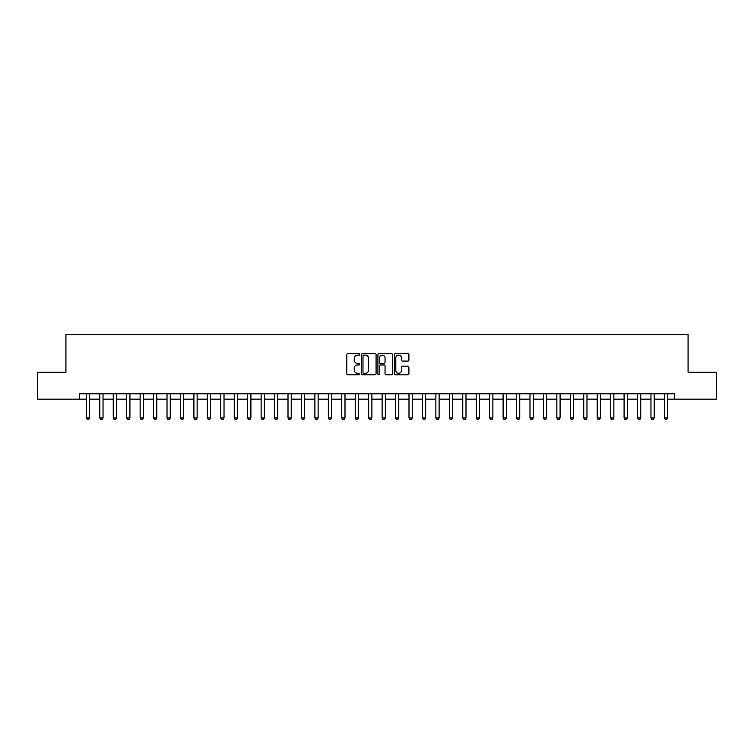 <?xml version="1.0" encoding="UTF-8"?>
<svg xmlns="http://www.w3.org/2000/svg" width="754" height="754" viewBox="0 0 754 754"><rect width="100%" height="100%" fill="white"/><g stroke="black" fill="none" stroke-linecap="round" stroke-linejoin="round"><path stroke-width="1.13" d="M359.79 354.389A0.735 0.735 0 0 0 359.055 353.645L347.839 353.645A1.056 1.056 0 0 0 346.783 354.7L346.783 373.701A1.056 1.056 0 0 0 347.839 374.757L359.055 374.757A0.735 0.735 0 0 0 359.79 374.022A0.735 0.735 0 0 0 359.055 373.277L357.603 373.277A3.374 3.374 0 0 1 354.229 369.903L354.229 368.32A3.374 3.374 0 0 1 357.603 364.945L359.055 364.945A0.735 0.735 0 0 0 359.79 364.201A0.735 0.735 0 0 0 359.055 363.466L357.603 363.466A3.374 3.374 0 0 1 354.229 360.082L354.229 358.499A3.374 3.374 0 0 1 357.603 355.125L359.055 355.125A0.735 0.735 0 0 0 359.79 354.389M407.848 361.091A1.056 1.056 0 0 0 408.904 360.035L408.904 354.7A1.056 1.056 0 0 0 407.848 353.645L395.398 353.645A1.056 1.056 0 0 0 394.342 354.7L394.342 373.701A1.056 1.056 0 0 0 395.398 374.757L407.848 374.757A1.056 1.056 0 0 0 408.904 373.701L408.904 367.264A1.056 1.056 0 0 0 407.848 366.208L402.523 366.208A1.056 1.056 0 0 0 401.467 367.264L401.467 370.459A2.828 2.828 0 0 1 398.64 373.277A2.828 2.828 0 0 1 395.812 370.459L395.812 357.952A2.828 2.828 0 0 1 398.64 355.125A2.828 2.828 0 0 1 401.467 357.952L401.467 360.035A1.056 1.056 0 0 0 402.523 361.091L407.848 361.091M79.377 399.158L37.7 399.158L37.7 372.269L65.928 372.269L65.928 334.625L688.072 334.625L688.072 372.269L716.3 372.269L716.3 399.158L674.623 399.158L674.623 393.776L79.377 393.776L79.377 399.158L86.361 399.158M376.076 354.7A1.056 1.056 0 0 0 375.021 353.645L362.561 353.645A1.056 1.056 0 0 0 361.505 354.7L361.505 373.701A1.056 1.056 0 0 0 362.561 374.757L375.021 374.757A1.056 1.056 0 0 0 376.076 373.701L376.076 354.7M378.979 353.645L391.439 353.645A1.056 1.056 0 0 1 392.495 354.7L392.495 373.701A1.056 1.056 0 0 1 391.439 374.757L386.105 374.757A1.056 1.056 0 0 1 385.049 373.701L385.049 366.001A1.056 1.056 0 0 0 383.993 364.945L380.459 364.945A1.056 1.056 0 0 0 379.403 366.001L379.403 374.022A0.735 0.735 0 0 1 378.659 374.757A0.735 0.735 0 0 1 377.924 374.022L377.924 354.7A1.056 1.056 0 0 1 378.979 353.645M89.594 399.158L99.811 399.158M103.034 399.158L113.251 399.158M116.474 399.158L126.691 399.158M129.914 399.158L140.131 399.158M143.364 399.158L153.58 399.158M156.804 399.158L167.02 399.158M170.244 399.158L180.46 399.158M183.693 399.158L193.91 399.158M197.133 399.158L207.35 399.158M210.573 399.158L220.79 399.158M224.023 399.158L234.24 399.158M237.463 399.158L247.68 399.158M250.903 399.158L261.12 399.158M264.352 399.158L274.569 399.158M277.792 399.158L288.009 399.158M291.233 399.158L301.449 399.158M304.673 399.158L314.889 399.158M318.122 399.158L328.339 399.158M331.562 399.158L341.779 399.158M345.002 399.158L355.219 399.158M358.452 399.158L368.668 399.158M371.892 399.158L382.108 399.158M385.332 399.158L395.548 399.158M398.781 399.158L408.998 399.158M412.221 399.158L422.438 399.158M425.661 399.158L435.878 399.158M439.111 399.158L449.327 399.158M452.551 399.158L462.767 399.158M465.991 399.158L476.208 399.158M479.431 399.158L489.648 399.158M492.88 399.158L503.097 399.158M506.32 399.158L516.537 399.158M519.76 399.158L529.977 399.158M533.21 399.158L543.427 399.158M546.65 399.158L556.867 399.158M560.09 399.158L570.307 399.158M573.54 399.158L583.756 399.158M586.98 399.158L597.196 399.158M600.42 399.158L610.636 399.158M613.869 399.158L624.086 399.158M627.309 399.158L637.526 399.158M640.749 399.158L650.966 399.158M654.189 399.158L664.406 399.158M667.639 399.158L674.623 399.158M363.73 355.125A0.735 0.735 0 0 0 362.985 355.86L362.985 372.542A0.735 0.735 0 0 0 363.73 373.277L365.256 373.277A3.374 3.374 0 0 0 368.631 369.903L368.631 358.499A3.374 3.374 0 0 0 365.256 355.125L363.73 355.125M385.049 357.999A2.828 2.828 0 0 0 382.221 355.181A2.828 2.828 0 0 0 379.403 357.999L379.403 362.41A1.056 1.056 0 0 0 380.459 363.466L383.993 363.466A1.056 1.056 0 0 0 385.049 362.41L385.049 357.999M89.707 393.776L89.641 393.993A1.074 1.074 91.6 0 0 89.594 394.314L89.594 417.97L88.784 419.375L87.172 419.375L86.361 417.97L86.361 394.314A1.074 1.074 91.6 0 0 86.314 393.993L86.248 393.776M86.361 417.97L89.594 417.97M103.147 393.776L103.081 393.993A1.074 1.074 91.6 0 0 103.034 394.314L103.034 417.97L102.224 419.375L100.612 419.375L99.811 417.97L99.811 394.314A1.074 1.074 91.6 0 0 99.754 393.993L99.688 393.776M99.811 417.97L103.034 417.97M116.597 393.776L116.531 393.993A1.074 1.074 91.6 0 0 116.474 394.314L116.474 417.97L115.673 419.375L114.052 419.375L113.251 417.97L113.251 394.314A1.074 1.074 91.6 0 0 113.194 393.993L113.128 393.776M113.251 417.97L116.474 417.97M130.037 393.776L129.971 393.993A1.074 1.074 91.6 0 0 129.914 394.314L129.914 417.97L129.113 419.375L127.501 419.375L126.691 417.97L126.691 394.314A1.074 1.074 91.6 0 0 126.644 393.993L126.578 393.776M126.691 417.97L129.914 417.97M143.477 393.776L143.411 393.993A1.074 1.074 91.6 0 0 143.364 394.314L143.364 417.97L142.553 419.375L140.941 419.375L140.131 417.97L140.131 394.314A1.074 1.074 91.6 0 0 140.084 393.993L140.018 393.776M140.131 417.97L143.364 417.97M156.926 393.776L156.851 393.993A1.074 1.074 91.6 0 0 156.804 394.314L156.804 417.97L156.003 419.375L154.382 419.375L153.58 417.97L153.58 394.314A1.074 1.074 91.6 0 0 153.524 393.993L153.458 393.776M153.58 417.97L156.804 417.97M170.366 393.776L170.3 393.993A1.074 1.074 91.6 0 0 170.244 394.314L170.244 417.97L169.443 419.375L167.831 419.375L167.02 417.97L167.02 394.314A1.074 1.074 91.6 0 0 166.973 393.993L166.907 393.776M167.02 417.97L170.244 417.97M183.806 393.776L183.74 393.993A1.074 1.074 91.6 0 0 183.693 394.314L183.693 417.97L182.883 419.375L181.271 419.375L180.46 417.97L180.46 394.314A1.074 1.074 91.6 0 0 180.413 393.993L180.347 393.776M180.46 417.97L183.693 417.97M197.256 393.776L197.18 393.993A1.074 1.074 91.6 0 0 197.133 394.314L197.133 417.97L196.323 419.375L194.711 419.375L193.91 417.97L193.91 394.314A1.074 1.074 91.6 0 0 193.853 393.993L193.787 393.776M193.91 417.97L197.133 417.97M210.696 393.776L210.63 393.993A1.074 1.074 91.6 0 0 210.573 394.314L210.573 417.97L209.772 419.375L208.161 419.375L207.35 417.97L207.35 394.314A1.074 1.074 91.6 0 0 207.303 393.993L207.227 393.776M207.35 417.97L210.573 417.97M224.136 393.776L224.07 393.993A1.074 1.074 91.6 0 0 224.023 394.314L224.023 417.97L223.212 419.375L221.601 419.375L220.79 417.97L220.79 394.314A1.074 1.074 91.6 0 0 220.743 393.993L220.677 393.776M220.79 417.97L224.023 417.97M237.576 393.776L237.51 393.993A1.074 1.074 91.6 0 0 237.463 394.314L237.463 417.97L236.652 419.375L235.041 419.375L234.24 417.97L234.24 394.314A1.074 1.074 91.6 0 0 234.183 393.993L234.117 393.776M234.24 417.97L237.463 417.97M251.025 393.776L250.959 393.993A1.074 1.074 91.6 0 0 250.903 394.314L250.903 417.97L250.102 419.375L248.49 419.375L247.68 417.97L247.68 394.314A1.074 1.074 91.6 0 0 247.632 393.993L247.557 393.776M247.68 417.97L250.903 417.97M264.466 393.776L264.4 393.993A1.074 1.074 91.6 0 0 264.352 394.314L264.352 417.97L263.542 419.375L261.93 419.375L261.12 417.97L261.12 394.314A1.074 1.074 91.6 0 0 261.072 393.993L261.007 393.776M261.12 417.97L264.352 417.97M277.906 393.776L277.84 393.993A1.074 1.074 91.6 0 0 277.792 394.314L277.792 417.97L276.982 419.375L275.37 419.375L274.569 417.97L274.569 394.314A1.074 1.074 91.6 0 0 274.513 393.993L274.447 393.776M274.569 417.97L277.792 417.97M291.355 393.776L291.289 393.993A1.074 1.074 91.6 0 0 291.233 394.314L291.233 417.97L290.431 419.375L288.81 419.375L288.009 417.97L288.009 394.314A1.074 1.074 91.6 0 0 287.953 393.993L287.887 393.776M288.009 417.97L291.233 417.97M304.795 393.776L304.729 393.993A1.074 1.074 91.6 0 0 304.673 394.314L304.673 417.97L303.871 419.375L302.26 419.375L301.449 417.97L301.449 394.314A1.074 1.074 91.6 0 0 301.402 393.993L301.336 393.776M301.449 417.97L304.673 417.97M318.235 393.776L318.169 393.993A1.074 1.074 91.6 0 0 318.122 394.314L318.122 417.97L317.311 419.375L315.7 419.375L314.889 417.97L314.889 394.314A1.074 1.074 91.6 0 0 314.842 393.993L314.776 393.776M314.889 417.97L318.122 417.97M331.685 393.776L331.609 393.993A1.074 1.074 91.6 0 0 331.562 394.314L331.562 417.97L330.761 419.375L329.14 419.375L328.339 417.97L328.339 394.314A1.074 1.074 91.6 0 0 328.282 393.993L328.216 393.776M328.339 417.97L331.562 417.97M345.125 393.776L345.059 393.993A1.074 1.074 91.6 0 0 345.002 394.314L345.002 417.97L344.201 419.375L342.589 419.375L341.779 417.97L341.779 394.314A1.074 1.074 91.6 0 0 341.732 393.993L341.666 393.776M341.779 417.97L345.002 417.97M358.565 393.776L358.499 393.993A1.074 1.074 91.6 0 0 358.452 394.314L358.452 417.97L357.641 419.375L356.029 419.375L355.219 417.97L355.219 394.314A1.074 1.074 91.6 0 0 355.172 393.993L355.106 393.776M355.219 417.97L358.452 417.97M372.014 393.776L371.939 393.993A1.074 1.074 91.6 0 0 371.892 394.314L371.892 417.97L371.081 419.375L369.469 419.375L368.668 417.97L368.668 394.314A1.074 1.074 91.6 0 0 368.612 393.993L368.546 393.776M368.668 417.97L371.892 417.97M385.454 393.776L385.388 393.993A1.074 1.074 91.6 0 0 385.332 394.314L385.332 417.97L384.531 419.375L382.919 419.375L382.108 417.97L382.108 394.314A1.074 1.074 91.6 0 0 382.061 393.993L381.986 393.776M382.108 417.97L385.332 417.97M398.894 393.776L398.828 393.993A1.074 1.074 91.6 0 0 398.781 394.314L398.781 417.97L397.971 419.375L396.359 419.375L395.548 417.97L395.548 394.314A1.074 1.074 91.6 0 0 395.501 393.993L395.435 393.776M395.548 417.97L398.781 417.97M412.334 393.776L412.268 393.993A1.074 1.074 91.6 0 0 412.221 394.314L412.221 417.97L411.411 419.375L409.799 419.375L408.998 417.97L408.998 394.314A1.074 1.074 91.6 0 0 408.941 393.993L408.875 393.776M408.998 417.97L412.221 417.97M425.784 393.776L425.718 393.993A1.074 1.074 91.6 0 0 425.661 394.314L425.661 417.97L424.86 419.375L423.239 419.375L422.438 417.97L422.438 394.314A1.074 1.074 91.6 0 0 422.391 393.993L422.315 393.776M422.438 417.97L425.661 417.97M439.224 393.776L439.158 393.993A1.074 1.074 91.6 0 0 439.111 394.314L439.111 417.97L438.3 419.375L436.689 419.375L435.878 417.97L435.878 394.314A1.074 1.074 91.6 0 0 435.831 393.993L435.765 393.776M435.878 417.97L439.111 417.97M452.664 393.776L452.598 393.993A1.074 1.074 91.6 0 0 452.551 394.314L452.551 417.97L451.74 419.375L450.129 419.375L449.327 417.97L449.327 394.314A1.074 1.074 91.6 0 0 449.271 393.993L449.205 393.776M449.327 417.97L452.551 417.97M466.113 393.776L466.047 393.993A1.074 1.074 91.6 0 0 465.991 394.314L465.991 417.97L465.19 419.375L463.569 419.375L462.767 417.97L462.767 394.314A1.074 1.074 91.6 0 0 462.711 393.993L462.645 393.776M462.767 417.97L465.991 417.97M479.553 393.776L479.487 393.993A1.074 1.074 91.6 0 0 479.431 394.314L479.431 417.97L478.63 419.375L477.018 419.375L476.208 417.97L476.208 394.314A1.074 1.074 91.6 0 0 476.16 393.993L476.094 393.776M476.208 417.97L479.431 417.97M492.993 393.776L492.928 393.993A1.074 1.074 91.6 0 0 492.88 394.314L492.88 417.97L492.07 419.375L490.458 419.375L489.648 417.97L489.648 394.314A1.074 1.074 91.6 0 0 489.6 393.993L489.534 393.776M489.648 417.97L492.88 417.97M506.443 393.776L506.368 393.993A1.074 1.074 91.6 0 0 506.32 394.314L506.32 417.97L505.51 419.375L503.898 419.375L503.097 417.97L503.097 394.314A1.074 1.074 91.6 0 0 503.041 393.993L502.975 393.776M503.097 417.97L506.32 417.97M519.883 393.776L519.817 393.993A1.074 1.074 91.6 0 0 519.76 394.314L519.76 417.97L518.959 419.375L517.348 419.375L516.537 417.97L516.537 394.314A1.074 1.074 91.6 0 0 516.49 393.993L516.424 393.776M516.537 417.97L519.76 417.97M533.323 393.776L533.257 393.993A1.074 1.074 91.6 0 0 533.21 394.314L533.21 417.97L532.399 419.375L530.788 419.375L529.977 417.97L529.977 394.314A1.074 1.074 91.6 0 0 529.93 393.993L529.864 393.776M529.977 417.97L533.21 417.97M546.773 393.776L546.697 393.993A1.074 1.074 91.6 0 0 546.65 394.314L546.65 417.97L545.839 419.375L544.228 419.375L543.427 417.97L543.427 394.314A1.074 1.074 91.6 0 0 543.37 393.993L543.304 393.776M543.427 417.97L546.65 417.97M560.213 393.776L560.147 393.993A1.074 1.074 91.6 0 0 560.09 394.314L560.09 417.97L559.289 419.375L557.677 419.375L556.867 417.97L556.867 394.314A1.074 1.074 91.6 0 0 556.82 393.993L556.744 393.776M556.867 417.97L560.09 417.97M573.653 393.776L573.587 393.993A1.074 1.074 91.6 0 0 573.54 394.314L573.54 417.97L572.729 419.375L571.117 419.375L570.307 417.97L570.307 394.314A1.074 1.074 91.6 0 0 570.26 393.993L570.194 393.776M570.307 417.97L573.54 417.97M587.093 393.776L587.027 393.993A1.074 1.074 91.6 0 0 586.98 394.314L586.98 417.97L586.169 419.375L584.557 419.375L583.756 417.97L583.756 394.314A1.074 1.074 91.6 0 0 583.7 393.993L583.634 393.776M583.756 417.97L586.98 417.97M600.542 393.776L600.476 393.993A1.074 1.074 91.6 0 0 600.42 394.314L600.42 417.97L599.619 419.375L597.997 419.375L597.196 417.97L597.196 394.314A1.074 1.074 91.6 0 0 597.149 393.993L597.074 393.776M597.196 417.97L600.42 417.97M613.982 393.776L613.916 393.993A1.074 1.074 91.6 0 0 613.869 394.314L613.869 417.97L613.059 419.375L611.447 419.375L610.636 417.97L610.636 394.314A1.074 1.074 91.6 0 0 610.589 393.993L610.523 393.776M610.636 417.97L613.869 417.97M627.422 393.776L627.356 393.993A1.074 1.074 91.6 0 0 627.309 394.314L627.309 417.97L626.499 419.375L624.887 419.375L624.086 417.97L624.086 394.314A1.074 1.074 91.6 0 0 624.029 393.993L623.963 393.776M624.086 417.97L627.309 417.97M640.872 393.776L640.806 393.993A1.074 1.074 91.6 0 0 640.749 394.314L640.749 417.97L639.948 419.375L638.327 419.375L637.526 417.97L637.526 394.314A1.074 1.074 91.6 0 0 637.469 393.993L637.403 393.776M637.526 417.97L640.749 417.97M654.312 393.776L654.246 393.993A1.074 1.074 91.6 0 0 654.189 394.314L654.189 417.97L653.388 419.375L651.776 419.375L650.966 417.97L650.966 394.314A1.074 1.074 91.6 0 0 650.919 393.993L650.853 393.776M650.966 417.97L654.189 417.97M667.752 393.776L667.686 393.993A1.074 1.074 91.6 0 0 667.639 394.314L667.639 417.97L666.828 419.375L665.216 419.375L664.406 417.97L664.406 394.314A1.074 1.074 91.6 0 0 664.359 393.993L664.293 393.776M664.406 417.97L667.639 417.97"/></g></svg>
